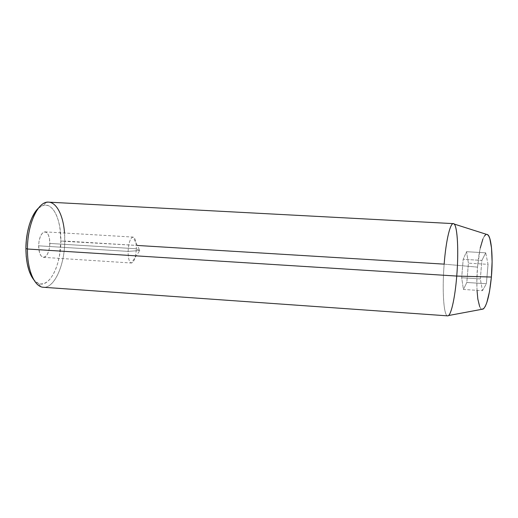 <?xml version="1.0" encoding="UTF-8"?>
<svg xmlns="http://www.w3.org/2000/svg" width="518" height="518" viewBox="0 0 518 518"><rect width="100%" height="100%" fill="white"/><g stroke="black" fill="none" stroke-linecap="round" stroke-linejoin="round"><path stroke-width="0.39" stroke-dasharray="2.59 1.94" d="M128.108 251.385C128.652 242.67 130.29 237.904 133.009 237.076C135.217 237.833 136.318 241.731 136.318 248.763L49.87 243.441C49.702 236.519 48.09 232.66 45.027 231.863C41.291 232.614 39.154 237.263 38.617 245.817L128.108 251.385L139.834 250.518L136.318 248.763C136.318 241.712 135.211 237.814 133.003 237.076C130.283 237.924 128.652 242.689 128.108 251.385C128.134 258.437 129.228 262.315 131.397 263.014C134.156 262.127 135.794 257.375 136.318 248.763L139.834 250.518L128.108 251.385L38.617 245.817L39.543 252.758L41.103 255.905L43.136 257.297L45.331 256.747L47.345 254.377L48.886 250.57L49.747 245.895L49.508 238.746L48.362 234.907L46.594 232.491L44.464 231.896L42.282 233.242L40.391 236.357L39.103 240.786L38.617 245.817C38.831 252.771 40.443 256.611 43.454 257.336C47.229 256.52 49.365 251.884 49.87 243.441L136.318 248.763C135.794 257.362 134.162 262.108 131.404 263.014C129.235 262.328 128.134 258.456 128.108 251.385M43.402 287.27C54.545 288.371 64.724 264.711 64.756 241.038C64.795 266.64 52.778 291.718 40.948 286.707L38.494 283.476C49.547 288.273 60.891 265.015 60.833 241.129L137.257 245.454M37.827 208.748L41.239 206.138L44.703 205.076L48.07 205.549L51.23 207.491L54.066 210.781L56.481 215.268L58.417 220.759L59.81 227.052L60.833 241.129L59.479 255.633L57.945 262.464L55.899 268.7L53.399 274.126L50.518 278.535L47.352 281.747L43.998 283.605L40.592 284L37.257 282.867L33.994 280.05L38.494 283.476M448.478 315.546C443.855 319.431 441.893 291.433 444.159 264.141L477.518 267.126C475.479 289.659 478.211 312.522 483.164 309.058M453.321 223.621C449.883 223.245 445.81 242.294 444.159 264.141C442.074 289.51 443.557 315.876 447.617 315.857M481.863 309.298L480.931 308.709L479.694 306.682M477.026 290.333L476.851 280.983L477.518 267.126L480.251 248.051M482.905 238.999L484.362 236.143M485.839 234.589L487.276 234.447M482.472 290.689L486.376 283.728L488.047 264.348L485.703 252.823L481.882 260.418L480.315 278.924L482.472 290.689L486.376 283.728L466.822 282.478L463.416 289.445L482.472 290.689L463.416 289.445L461.674 277.745L463.183 259.298L466.517 251.703L468.414 263.157L466.822 282.478L486.376 283.728L488.047 264.348L468.414 263.157L488.047 264.348L485.703 252.823L466.517 251.703L485.703 252.823L481.882 260.418L463.183 259.298L481.882 260.418L480.315 278.924L461.674 277.745L480.315 278.924L482.472 290.689M487.768 234.751C483.89 231.339 479.079 247.533 477.518 267.126L444.159 264.141L64.756 241.038C65.171 220.694 58.217 202.467 48.666 202.156M64.517 233.016L64.756 241.038L60.833 241.129C61.299 220.396 53.289 202.46 43.331 205.309L38.442 208.158M466.822 282.478L463.416 289.445L461.674 277.745L463.183 259.298L466.517 251.703L468.414 263.157L466.822 282.478M43.454 257.336L131.404 263.014L139.834 250.518L133.003 237.076L45.027 231.863M46.167 202.409L43.331 205.309"/><path stroke-width="0.78" d="M40.948 286.707C33.294 284.058 27.227 268.117 27.448 249.016L25.9 248.504C26.068 262.969 28.768 273.485 33.994 280.05L31.333 276.068L29.021 270.59L27.286 263.986L26.23 256.514L25.9 248.504L26.321 240.313L27.48 232.31L29.306 224.857L31.721 218.272L34.609 212.833L37.827 208.748M137.257 245.454L444.159 264.141C445.933 240.397 450.602 220.286 454.144 224.035C457.426 226.457 458.838 250.99 456.74 276.062C455.095 296.937 451.45 313.636 448.478 315.546L483.164 309.058C486.803 305.892 489.542 295.221 491.388 277.039L456.74 276.062L27.448 249.016C27.169 270.299 34.732 287.14 43.402 287.27L447.617 315.857C450.705 316.615 454.927 299.171 456.74 276.062C459.052 248.659 457.096 222.818 453.321 223.621L48.666 202.156C38.449 200.719 27.325 223.744 27.448 249.016L456.74 276.062L491.388 277.039L489.51 291.517L486.816 302.583L485.314 306.267L483.793 308.54L481.863 309.298M479.694 306.682L477.823 298.99L477.026 290.333M480.251 248.051L482.905 238.999M484.362 236.143L485.839 234.589M487.276 234.447L488.616 235.768L489.808 238.533L491.53 248.057L492.1 261.655L491.388 277.039C493.214 256.954 491.349 237.063 487.768 234.751L454.144 224.035M38.442 208.158C31.397 214.329 25.9 231.481 25.9 248.504L27.448 249.016C27.37 226.029 36.629 204.176 46.167 202.409C55.413 199.89 63.267 214.212 64.517 233.016"/></g></svg>
